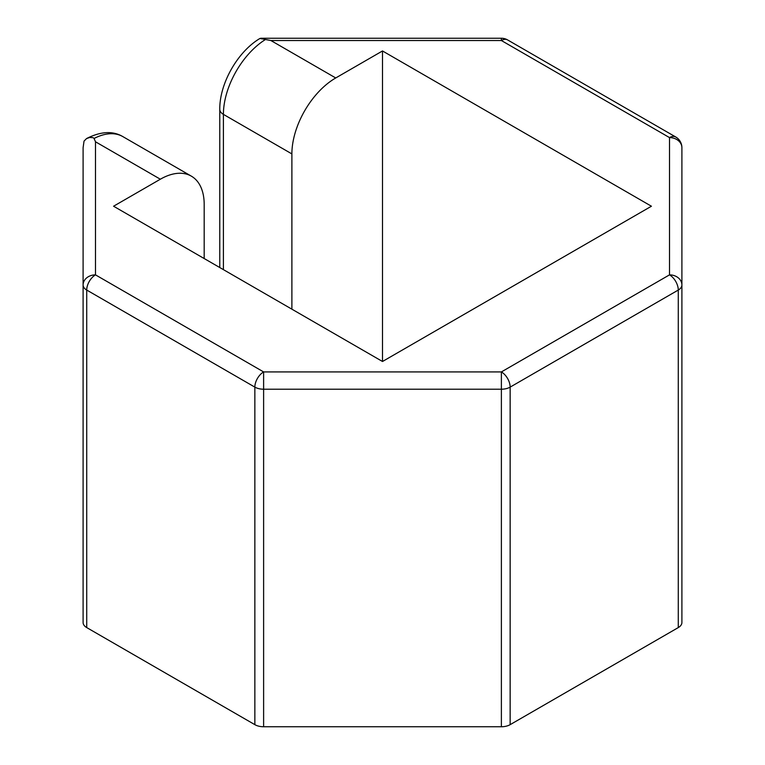 <?xml version="1.0" encoding="UTF-8"?>
<svg xmlns="http://www.w3.org/2000/svg" width="765" height="765" viewBox="0 0 765 765"><rect width="100%" height="100%" fill="white"/><g stroke="black" fill="none" stroke-linecap="round" stroke-linejoin="round"><path stroke-width="1.15" d="M219.775 267.54L219.775 109.309C219.498 83.538 237.599 51.685 259.957 38.46L270.887 40.526L335.73 77.963A62.013 35.802 120 0 0 291.886 153.908L291.886 309.175M678.278 627.587A12.403 7.162 0 0 0 681.902 622.528L681.902 284.991A12.403 10.127 180 0 0 669.509 274.865L501.381 371.924L263.619 371.924L95.491 274.865L95.491 141.783L93.98 138.274L92.995 137.652L89.687 137.47L86.522 138.589L84.035 141.104L83.098 147.721L83.098 622.528A12.403 7.162 0 0 0 86.722 627.587L254.85 724.656A12.403 7.162 0 0 0 263.619 726.75L501.381 726.75A12.403 7.162 0 0 0 510.15 724.656L678.278 627.587L678.278 290.05L510.15 387.119L510.15 724.656M335.73 77.963L382.5 50.959L651.426 206.225L382.5 361.491L113.574 206.225L160.344 179.22A62.013 35.802 120 0 1 191.346 176.151A62.013 35.802 120 0 1 204.188 204.542L204.188 258.541M382.5 361.491L382.5 50.959M270.887 40.526L501.381 40.526A12.403 7.162 120 0 1 507.577 39.914L675.705 136.973A12.403 12.403 0 0 1 681.902 147.721L681.902 284.991L681.902 147.721A12.403 10.127 180 0 0 669.509 137.595L669.509 274.865A12.403 7.162 -120 0 1 678.278 290.05A12.403 7.162 0 0 0 681.902 284.991M254.85 724.656L254.85 387.119L86.722 290.05A12.403 7.162 120 0 1 95.491 274.865A12.403 10.127 0 0 0 83.098 284.991L83.098 485.249M265.025 39.78A62.013 35.802 120 0 0 223.409 114.377L291.886 153.908M95.491 141.783L160.344 179.22M260.731 38.25L501.381 38.25L501.381 40.526L669.509 137.595A12.403 7.162 120 0 1 675.705 136.973M191.346 176.151L122.869 136.619A62.013 35.802 120 0 0 94.085 138.465M219.775 109.309A12.403 7.162 0 0 0 223.409 114.377L223.409 269.634M263.619 726.75L263.619 371.924A12.403 7.162 -60 0 0 254.85 387.119A12.403 7.162 0 0 0 263.619 389.213L501.381 389.213L501.381 726.75M83.098 284.991A12.403 7.162 0 0 0 86.722 290.05L86.722 627.587M510.15 387.119A12.403 7.162 -120 0 0 501.381 371.924L501.381 389.213A12.403 7.162 0 0 0 510.15 387.119M507.577 39.914A12.403 12.403 0 0 0 501.381 38.25M122.869 136.619C112.914 130.748 100.894 131.351 86.828 138.417"/></g></svg>
